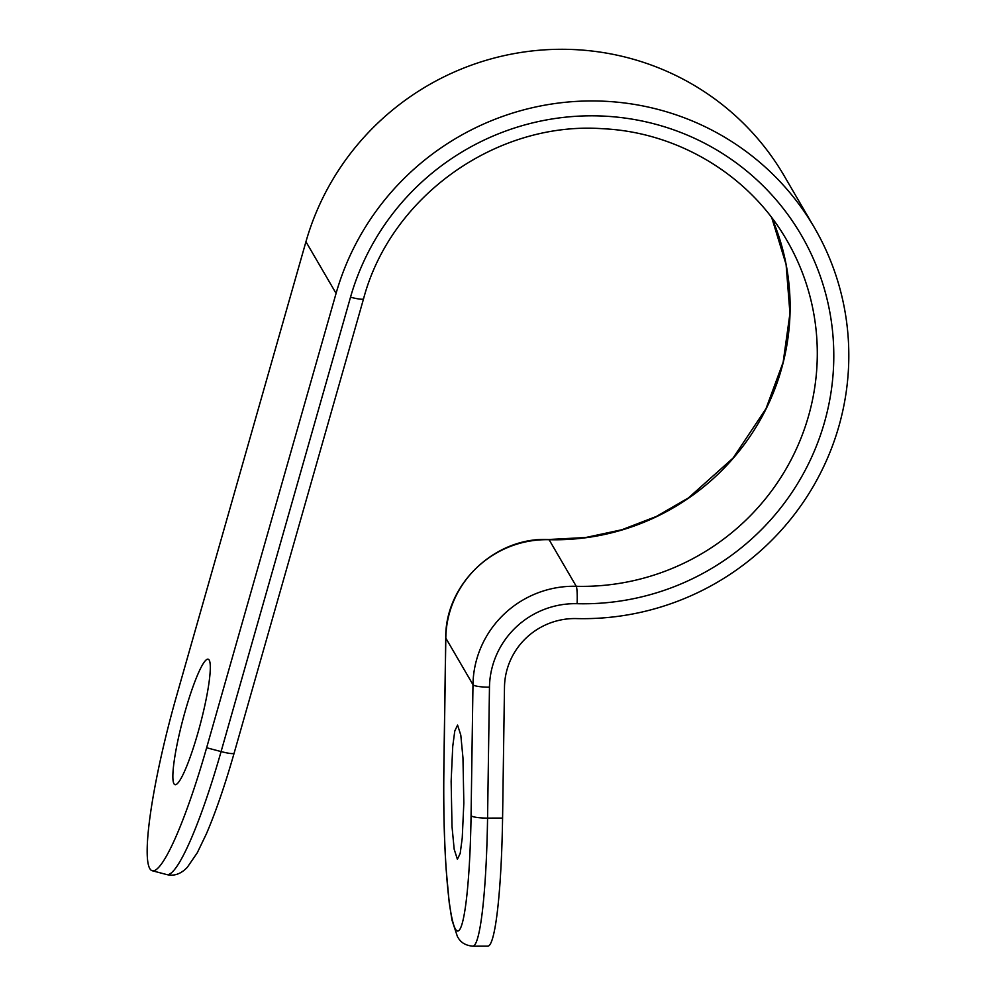<?xml version="1.0" encoding="UTF-8"?>
<svg xmlns="http://www.w3.org/2000/svg" width="996" height="996" viewBox="0 0 996 996"><rect width="100%" height="100%" fill="white"/><g stroke="black" fill="none" stroke-linecap="round" stroke-linejoin="round"><path stroke-width="1.49" d="M451.138 781.287L452.744 746.328L454.786 730.977L457.575 725.088L460.799 735.11L462.966 757.869L463.837 803.062L462.231 838.022L460.202 853.373L457.401 859.274L454.176 849.239L452.01 826.481L451.138 781.287M197.93 732.819A64.889 9.001 -75.2 0 0 208.152 659.19A64.889 9.001 -75.2 0 0 185.231 711.044A64.889 9.001 -75.2 0 0 174.997 784.661A64.889 9.001 -75.2 0 0 197.93 732.819M502.582 818.065L504.486 687.153A69.421 68.102 -30.3 0 1 576.472 618.578A262.583 257.578 149.7 0 0 810.732 490.642A262.583 257.578 149.7 0 0 814.317 227.511A262.583 257.578 149.7 0 0 658.754 109.61A262.583 257.578 149.7 0 0 336.075 293.384L206.633 747.759L221.087 751.569L350.517 297.194A247.494 242.775 -30.3 0 1 635.983 119.819A247.494 242.775 -30.3 0 1 832.021 384.991A247.494 242.775 -30.3 0 1 577.107 603.701A84.511 82.905 149.7 0 0 489.472 687.178L487.567 818.102L502.582 818.065A153.932 15.214 89.9 0 1 487.878 946.163L472.851 946.2A153.932 15.214 89.9 0 0 487.567 818.102A15.089 2.527 0.8 0 1 471.071 815.6L472.976 684.688L445.81 638.1L443.905 769.012A138.842 13.732 -90.1 0 0 455.496 929.181A138.842 13.732 -90.1 0 0 471.071 815.6M814.317 227.511L784.188 175.856A262.583 257.578 149.7 0 0 628.638 57.955A262.583 257.578 149.7 0 0 305.946 241.729L176.516 696.104A153.932 21.364 -75.2 0 0 149.798 868.599A153.932 21.364 -75.2 0 0 152.264 870.753A153.932 21.364 -75.2 0 0 206.633 747.759M336.075 293.384L305.946 241.729M489.472 687.178A15.089 2.527 0.8 0 1 472.976 684.688A99.6 97.708 -30.3 0 1 576.261 586.295L549.095 539.708A99.6 97.708 149.7 0 0 445.81 638.1A15.089 2.527 0.8 0 1 445.735 637.838L443.83 768.763C443.345 804.693 444.104 838.084 446.108 868.948L449.233 902.787L451.997 920.155L457.475 936.738C458.608 937.983 460.837 945.017 472.851 946.2M771.776 217.726A232.404 227.972 -30.3 0 1 549.095 539.708A15.089 1.556 91.4 0 0 548.846 539.496L585.673 537.516L621.828 529.76L656.389 516.451L688.473 497.9L732.994 458.148L765.999 408.659L783.155 362.22L789.953 313.404L786.093 264.5L771.763 217.713M577.107 603.701A15.089 1.556 91.4 0 0 576.261 586.295A232.404 227.972 149.7 0 0 783.591 473.075A232.404 227.972 149.7 0 0 786.765 240.185C749.689 175.458 678.239 132.182 602.543 128.708C496.419 121.076 390.693 196.349 363.552 298.8A15.089 2.054 -164.1 0 1 350.517 297.194M166.706 874.563A153.932 21.364 -75.2 0 0 221.087 751.569A15.089 2.054 15.9 0 0 234.122 753.175C224.947 785.246 215.684 812.188 206.321 834.001L197.283 852.775L187.298 867.329C180.948 873.978 174.088 876.393 166.706 874.563L152.264 870.753M445.735 637.838C445.088 584.316 495.024 536.72 548.846 539.496M363.552 298.8L234.122 753.175"/></g></svg>
